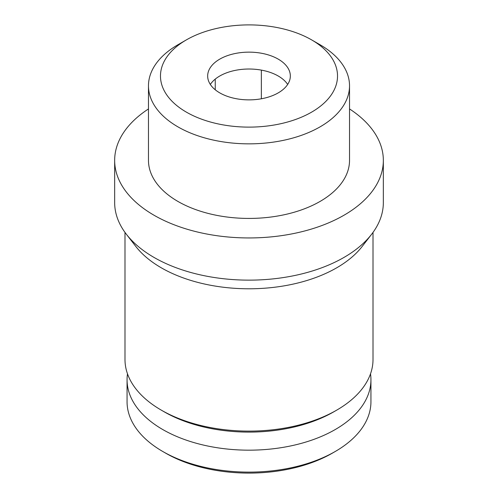 <?xml version="1.0" encoding="UTF-8"?>
<svg xmlns="http://www.w3.org/2000/svg" width="498" height="498" viewBox="0 0 498 498"><rect width="100%" height="100%" fill="white"/><g stroke="black" fill="none" stroke-linecap="round" stroke-linejoin="round"><path stroke-width="0.75" d="M186.401 39.871L177.911 44.77A100.528 58.042 0 0 0 148.472 85.812A100.528 58.042 0 0 0 177.917 126.853A100.528 58.042 0 0 0 287.471 139.434A100.528 58.042 0 0 0 349.528 85.812A100.528 58.042 0 0 0 320.09 44.77L311.599 39.871A88.519 51.107 0 0 0 186.401 39.871A88.519 51.107 0 0 0 186.408 112.15A88.519 51.107 0 0 0 311.592 112.15A88.519 51.107 0 0 0 311.599 39.871M148.472 85.812L148.472 160.387A100.528 58.042 0 0 0 177.917 201.429A100.528 58.042 0 0 0 287.471 214.009A100.528 58.042 0 0 0 349.528 160.387L349.528 85.812M219.774 92.883A41.334 23.867 0 0 0 264.818 98.056A41.334 23.867 0 0 0 290.334 76.007A41.334 23.867 0 0 0 249 52.141A41.334 23.867 0 0 0 207.666 76.007A41.334 23.867 0 0 0 219.774 92.883M165.691 453.18A117.808 68.014 0 0 0 165.697 453.18A117.808 68.014 0 0 0 332.303 453.18L335.229 451.493A121.942 70.405 0 0 0 370.942 401.705L370.942 379.769A121.942 70.405 0 0 0 370.506 373.83M127.494 373.83A121.942 70.405 0 0 0 127.058 379.769L127.058 401.705A121.942 70.405 0 0 0 162.771 451.493L165.697 453.18L162.771 451.493A121.942 70.405 0 0 0 335.229 451.493M127.058 379.769A121.942 70.405 0 0 0 162.771 429.55A121.942 70.405 0 0 0 295.663 444.814A121.942 70.405 0 0 0 370.942 379.769M124.992 232.404L124.992 359.519A124.008 71.594 0 0 0 161.308 410.147L164.234 411.834A119.875 69.21 0 0 0 333.766 411.834L336.692 410.147A124.008 71.594 0 0 0 373.008 359.519L373.008 232.404M164.234 411.834L161.308 410.147A124.008 71.594 0 0 0 161.315 410.147A124.008 71.594 0 0 0 336.692 410.147M148.472 108.938A134.342 77.564 0 0 0 114.658 160.387L114.658 202.574A134.342 77.564 0 0 0 126.361 234.241L135.792 246.417A124.008 71.594 0 0 0 161.315 267.818A124.008 71.594 0 0 0 362.208 246.417L371.639 234.241A134.342 77.564 0 0 0 383.342 202.574L383.342 160.387A134.342 77.564 0 0 0 349.528 108.938M126.361 234.241A134.342 77.564 0 0 0 154.007 257.422A134.342 77.564 0 0 0 371.639 234.241M114.658 160.387A134.342 77.564 0 0 0 154.007 215.229A134.342 77.564 0 0 0 300.412 232.043A134.342 77.564 0 0 0 383.342 160.387M287.67 84.448A41.334 23.867 0 0 0 278.226 76.007A41.334 23.867 0 0 0 238.299 69.832A41.334 23.867 0 0 0 210.33 84.448M261.357 98.785L261.357 70.106M215.248 89.789L215.248 79.107"/></g></svg>
